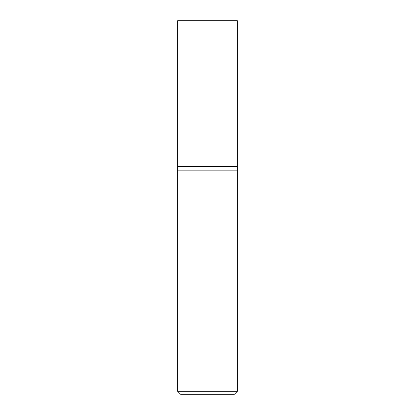 <?xml version="1.0" encoding="UTF-8"?>
<svg xmlns="http://www.w3.org/2000/svg" width="415" height="415" viewBox="0 0 415 415"><rect width="100%" height="100%" fill="white"/><g stroke="black" fill="none" stroke-linecap="round" stroke-linejoin="round"><path stroke-width="0.62" d="M237.38 391.262L237.38 166.415L177.62 166.415L177.62 391.262L180.608 394.25L234.392 394.25L237.38 391.262L177.62 391.262M177.62 170.15L237.38 170.15L177.62 170.15M237.38 166.415L237.38 20.75L177.62 20.75L177.62 166.415L237.38 166.415"/></g></svg>
